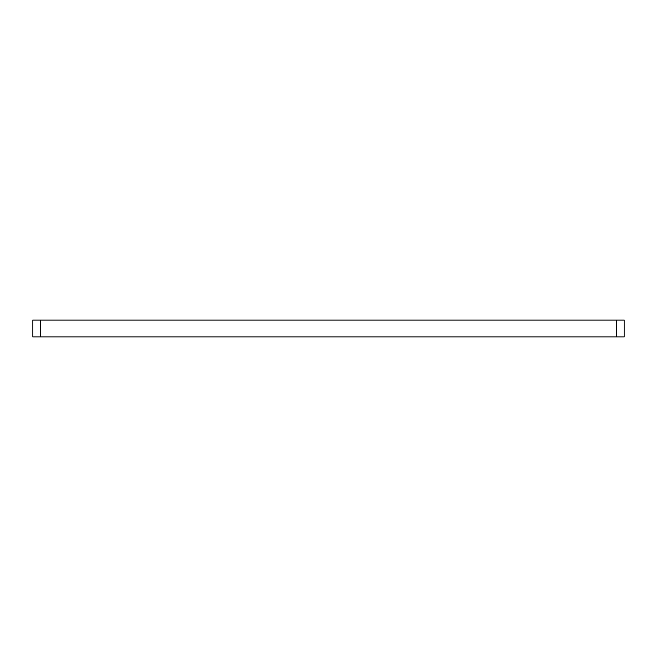 <?xml version="1.0" encoding="UTF-8"?>
<svg xmlns="http://www.w3.org/2000/svg" width="657" height="657" viewBox="0 0 657 657"><rect width="100%" height="100%" fill="white"/><g stroke="black" fill="none" stroke-linecap="round" stroke-linejoin="round"><path stroke-width="0.99" d="M616.759 336.951L616.759 320.049L624.15 320.049L624.15 336.951L32.85 336.951L32.85 320.049L40.241 320.049L40.241 336.951M624.15 320.049L624.15 336.951M616.759 320.049L40.241 320.049"/></g></svg>
